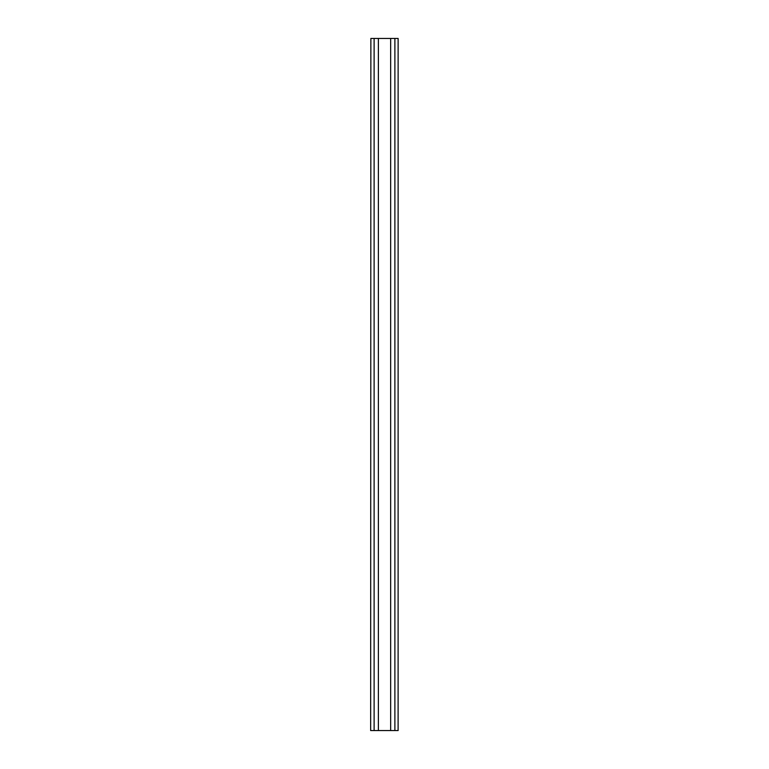 <?xml version="1.0" encoding="UTF-8"?>
<svg xmlns="http://www.w3.org/2000/svg" width="769" height="769" viewBox="0 0 769 769"><rect width="100%" height="100%" fill="white"/><g stroke="black" fill="none" stroke-linecap="round" stroke-linejoin="round"><path stroke-width="1.15" d="M398.131 38.45L398.111 730.55L398.131 38.45L370.869 38.45L370.658 730.55L370.869 38.45M398.131 730.55L374.118 730.55L374.118 38.45M374.118 730.55L370.869 730.55M394.882 730.55L394.882 38.45M390.662 38.45L390.662 730.55M378.386 38.45L378.386 730.55"/></g></svg>
